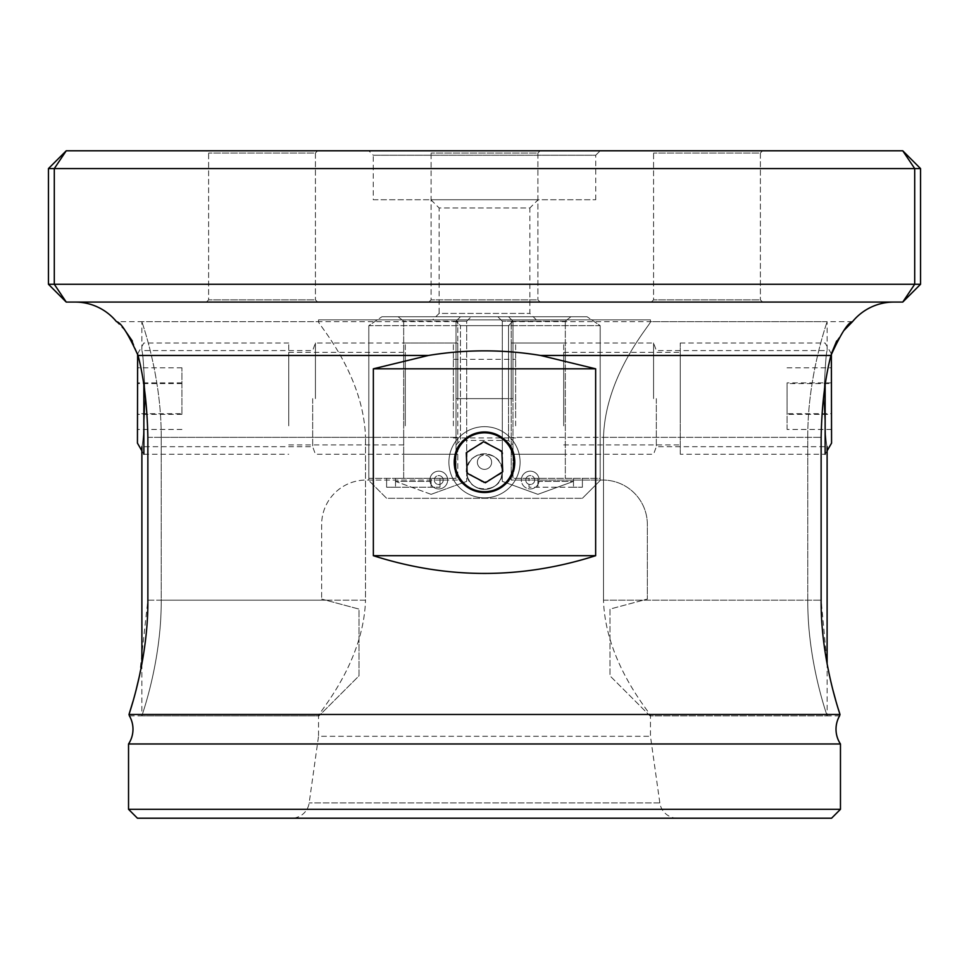 <?xml version="1.0" encoding="UTF-8"?>
<svg xmlns="http://www.w3.org/2000/svg" width="969" height="969" viewBox="0 0 969 969"><rect width="100%" height="100%" fill="white"/><g stroke="black" fill="none" stroke-linecap="round" stroke-linejoin="round"><path stroke-width="0.73" stroke-dasharray="4.84 3.63" d="M128.998 714.468L840.002 714.468L839.59 715.873L650.465 715.873C652.573 715.146 605.395 664.419 603.505 600.186C605.346 664.189 652.561 715.219 650.465 715.873L650.465 736.295L659.828 802.889A17.793 17.793 0 0 0 677.452 818.211L291.548 818.211L677.452 818.211M373.259 199.735L595.741 199.735L373.259 199.735L373.259 155.234L595.741 155.234L600.186 150.789L368.814 150.789L600.186 150.789M595.741 199.735L595.741 155.234L373.259 155.234L368.814 150.789M454.243 462.249A30.257 30.257 0 0 1 484.5 431.992A30.257 30.257 0 0 1 514.757 462.249C516.634 423.223 452.366 423.211 454.243 462.249C452.366 423.223 516.634 423.211 514.757 462.249C516.647 501.239 452.402 501.348 454.243 462.249C452.353 501.239 516.598 501.348 514.757 462.249A30.257 30.257 0 0 1 484.5 492.506A30.257 30.257 0 0 1 454.243 462.249M653.578 299.845L651.362 302.074L762.591 302.074L651.362 302.074L762.591 302.074L651.362 302.074L653.578 299.845L760.374 299.845L762.591 302.074L760.374 299.845L653.578 299.845L760.374 299.845L653.578 299.845L653.578 153.017L651.362 150.789L762.591 150.789L651.362 150.789L762.591 150.789L651.362 150.789L653.578 153.017L653.578 299.845M760.374 153.017L760.374 299.845L760.374 153.017L653.578 153.017L760.374 153.017L762.591 150.789L760.374 153.017L653.578 153.017L760.374 153.017M431.108 299.845L428.879 302.074L540.121 302.074L428.879 302.074L540.121 302.074L428.879 302.074L431.108 299.845L537.892 299.845L540.121 302.074L537.892 299.845L431.108 299.845L537.892 299.845L431.108 299.845L431.108 153.017L428.879 150.789L540.121 150.789L428.879 150.789L540.121 150.789L428.879 150.789L431.108 153.017L431.108 299.845M537.892 153.017L537.892 299.845L537.892 153.017L431.108 153.017L537.892 153.017L540.121 150.789L537.892 153.017L431.108 153.017L537.892 153.017M208.626 299.845L206.409 302.074L317.638 302.074L206.409 302.074L317.638 302.074L206.409 302.074L208.626 299.845L315.422 299.845L317.638 302.074L315.422 299.845L208.626 299.845L315.422 299.845L208.626 299.845L208.626 153.017L206.409 150.789L317.638 150.789L206.409 150.789L317.638 150.789L206.409 150.789L208.626 153.017L208.626 299.845M315.422 153.017L315.422 299.845L315.422 153.017L208.626 153.017L315.422 153.017L317.638 150.789L315.422 153.017L208.626 153.017L315.422 153.017M432.658 319.867L536.341 319.867L432.658 319.867L439.114 313.423L529.886 313.423L439.114 313.423L439.114 207.96L529.886 207.96L538.122 199.735L430.878 199.735L538.122 199.735M536.341 319.867L529.886 313.423L529.886 207.96L439.114 207.96L430.878 199.735M137.441 818.211L831.559 818.211M840.462 809.309L128.538 809.309M75.146 302.074L893.854 302.074L75.146 302.074M129.41 715.873L318.535 715.873C316.427 715.146 363.605 664.419 365.495 600.186C363.654 664.189 316.439 715.219 318.535 715.873L318.535 736.295L650.465 736.295L318.535 736.295L309.172 802.889A17.793 17.793 0 0 1 291.548 818.211M852.538 321.647L650.465 321.647C652.573 322.374 605.395 373.101 603.505 437.334L603.505 600.186L603.505 437.334C605.346 373.331 652.561 322.302 650.465 321.647L650.465 319.867L318.535 319.867L650.465 319.867M125.146 330.586L116.462 321.647L318.535 321.647C316.427 322.374 363.605 373.101 365.495 437.334C363.654 373.331 316.439 322.302 318.535 321.647L318.535 319.867M139.463 675.865L147.869 600.186L365.495 600.186L365.495 437.334L365.495 600.186L147.869 600.186L147.869 437.334C147.227 405.405 143.957 378.116 138.046 355.466L132.353 341.064M540.605 355.466C503.165 349.312 465.762 349.312 428.395 355.466L373.356 368.814L373.356 555.697C447.448 579.341 521.552 579.341 595.644 555.697L595.644 368.814L540.605 355.466L830.954 355.466C825.067 377.934 821.797 405.224 821.131 437.334L821.131 600.186L827.114 663.898L827.114 715.873L650.017 715.873L609.973 675.829L650.017 715.873M829.44 675.393L832.843 689.746M835.872 700.878L838.573 709.926M132.983 701.374L136.157 689.722M840.462 743.974L128.538 743.974M843.854 330.586L836.683 340.979M66.243 302.074L902.757 302.074L920.55 284.268L920.55 168.582L914.7 168.582L914.7 284.268L48.45 284.268L66.243 302.074L54.3 284.268L54.3 168.582L914.7 168.582L902.757 150.789L66.243 150.789L48.45 168.582L48.45 284.268M920.55 284.268L914.7 284.268L902.757 302.074M48.45 168.582L54.3 168.582L66.243 150.789M902.757 150.789L920.55 168.582M595.644 555.697L373.356 555.697M595.644 368.814L373.356 368.814M438.763 480.055L447.666 480.055L438.763 480.055M438.763 471.152A8.903 8.903 0 0 0 429.873 480.055A8.903 8.903 0 0 1 438.763 471.152A8.903 8.903 0 0 1 447.666 480.055A8.903 8.903 0 0 0 438.763 471.152A8.903 8.903 0 0 1 447.666 480.055A8.903 8.903 0 0 0 438.763 471.152A8.903 8.903 0 0 0 429.873 480.055A8.903 8.903 0 0 1 438.763 471.152A8.903 8.903 0 0 1 447.666 480.055A8.903 8.903 0 0 1 438.763 488.945A8.903 8.903 0 0 1 429.873 480.055A8.903 8.903 0 0 0 438.763 488.945A8.903 8.903 0 0 0 447.666 480.055A8.903 8.903 0 0 1 438.763 488.945A8.903 8.903 0 0 1 429.873 480.055A8.903 8.903 0 0 0 438.763 488.945A8.903 8.903 0 0 0 447.666 480.055M457.804 398.622L457.804 343.002L457.804 398.622M315.422 398.622L315.422 343.002L315.422 398.622M312.672 398.622L312.672 446.685L312.672 398.622M145.144 398.622C144.054 369.455 142.976 353.443 141.886 350.572C142.964 353.37 144.054 369.383 145.144 398.622C144.054 369.455 142.976 353.443 141.886 350.572C142.964 353.37 144.054 369.383 145.144 398.622C144.054 427.813 142.976 443.838 141.886 446.685C142.976 443.838 144.054 427.826 145.144 398.622C144.054 427.813 142.976 443.838 141.886 446.685C142.976 443.838 144.054 427.826 145.144 398.622M161.217 437.334C161.581 375.064 141.232 320.46 141.886 321.647C141.208 320.485 161.569 374.797 161.217 437.334C161.581 375.064 141.232 320.46 141.886 321.647C141.208 320.485 161.569 374.797 161.217 437.334L161.217 600.186C161.581 662.469 141.232 717.06 141.886 715.873C141.208 717.036 161.569 662.723 161.217 600.186C161.581 662.469 141.232 717.06 141.886 715.873C141.208 717.036 161.569 662.723 161.217 600.186L325.814 600.186L359.027 609.089L359.027 675.829L318.983 715.873L359.027 675.829L359.027 609.089L321.647 599.072L325.814 600.186L161.217 600.186L161.217 437.334L457.804 437.334L457.804 321.647L457.804 480.055L366.149 480.055A44.489 44.489 0 0 0 321.647 524.544L321.647 599.072L321.647 524.544A44.489 44.489 0 0 1 366.149 480.055L457.804 480.055L457.804 437.334L161.217 437.334M530.237 480.055L521.334 480.055L530.237 480.055M530.237 471.152A8.903 8.903 0 0 1 539.127 480.055A8.903 8.903 0 0 0 530.237 471.152A8.903 8.903 0 0 0 521.334 480.055A8.903 8.903 0 0 1 530.237 471.152M511.196 398.622L511.196 343.002L511.196 398.622M653.578 398.622L653.578 343.002L653.578 398.622M656.328 398.622L656.328 446.685L656.328 398.622M823.856 398.622C824.946 369.455 826.024 353.443 827.114 350.572C826.036 353.37 824.946 369.383 823.856 398.622C824.946 369.455 826.024 353.443 827.114 350.572C826.036 353.37 824.946 369.383 823.856 398.622C824.946 427.813 826.024 443.838 827.114 446.685C826.024 443.838 824.946 427.826 823.856 398.622C824.946 427.813 826.024 443.838 827.114 446.685C826.024 443.838 824.946 427.826 823.856 398.622M807.783 437.334C807.419 375.064 827.768 320.46 827.114 321.647C827.792 320.485 807.431 374.797 807.783 437.334C807.419 375.064 827.768 320.46 827.114 321.647C827.792 320.485 807.431 374.797 807.783 437.334L807.783 600.186C807.419 662.469 827.768 717.06 827.114 715.873C827.792 717.036 807.431 662.723 807.783 600.186C807.419 662.469 827.768 717.06 827.114 715.873C827.792 717.036 807.431 662.723 807.783 600.186L643.186 600.186L609.973 609.089L609.973 675.829L609.973 609.089L647.353 599.072L643.186 600.186L807.783 600.186L807.783 437.334L511.196 437.334L511.196 321.647L511.196 480.055L602.851 480.055A44.489 44.489 0 0 1 647.353 524.544L647.353 599.072L647.353 524.544A44.489 44.489 0 0 0 602.851 480.055L511.196 480.055L511.196 437.334L807.783 437.334M466.707 471.6A17.793 17.793 0 0 1 484.5 453.795A17.793 17.793 0 0 1 502.293 471.6C503.396 448.635 465.604 448.635 466.707 471.6C467.761 460.784 473.696 454.849 484.5 453.795C495.316 454.849 501.239 460.784 502.293 471.6A17.793 17.793 0 0 0 484.5 453.795A17.793 17.793 0 0 0 466.707 471.6C465.592 494.517 503.371 494.602 502.293 471.6C501.239 482.405 495.316 488.34 484.5 489.393C473.696 488.352 467.761 482.417 466.707 471.6A17.793 17.793 0 0 0 484.5 489.393A17.793 17.793 0 0 0 502.293 471.6A17.793 17.793 0 0 1 484.5 489.393A17.793 17.793 0 0 1 466.707 471.6M565.315 321.199L570.886 316.754L497.848 316.754L587.081 316.754L381.919 316.754L368.814 325.632L484.5 325.657L368.814 325.657L381.919 316.754L587.081 316.754L600.186 325.632L484.5 325.657L600.186 325.657L587.081 316.754L570.886 316.754L565.315 321.199L537.892 321.199L565.315 321.199L565.315 478.323L565.315 321.199M460.469 316.754L456.024 321.199L466.707 321.199L456.024 321.199L456.024 444.904L456.024 321.199L460.469 325.657L460.469 440.447L460.469 325.657L508.531 325.657L460.469 325.657L456.024 321.199L460.469 316.754L471.152 316.754L381.919 316.754L508.531 316.754L460.469 316.754L456.024 321.199L456.024 478.323L395.509 478.323L403.685 478.323L403.685 321.199L466.707 321.199L403.685 321.199L398.114 316.754L403.685 321.199L403.685 478.323L368.814 478.323L368.814 325.632L368.814 480.491L386.607 498.296L582.393 498.296L386.607 498.296L368.814 480.491L368.814 325.657L368.814 478.323L456.024 478.323L456.024 321.199L460.469 316.754M537.892 481.387L573.491 481.387L537.892 481.387M512.976 321.199L537.892 321.199L502.293 321.199L512.976 321.199L512.976 398.622L512.976 321.199L508.531 325.657L508.531 398.622L508.531 325.657L512.976 321.199L508.531 316.754L512.976 321.199L508.531 316.754L512.976 321.199L512.976 478.323L600.186 478.323L600.186 325.632L600.186 480.491L600.186 325.657L600.186 478.323L512.976 478.323L512.976 321.199M431.108 481.387L395.509 481.387L431.108 481.387M508.531 398.622L508.531 440.447L508.531 398.622L512.976 398.622L512.976 444.904L512.976 398.622L460.469 398.622L508.531 398.622M582.393 498.296L600.186 480.491L582.393 498.296M395.509 487.225L386.607 487.225L386.607 478.323L386.607 487.225L431.108 487.225L395.509 487.225L395.509 478.323L395.509 487.225M440.011 487.225L440.011 478.323L440.011 487.225L431.108 487.225L440.011 487.225M582.393 487.225L582.393 478.323L582.393 487.225L573.491 487.225L582.393 487.225M573.491 487.225L528.989 487.225L528.989 478.323L528.989 487.225L573.491 487.225L573.491 478.323L573.491 487.225M478.492 458.434A7.122 7.122 0 0 1 488.315 456.242A7.122 7.122 0 0 1 490.508 466.077A7.122 7.122 0 0 1 480.685 468.257A7.122 7.122 0 0 1 478.492 458.434M454.461 443.148A35.599 35.599 0 0 1 503.601 432.222A35.599 35.599 0 0 1 514.539 481.363A35.599 35.599 0 0 1 465.399 492.288A35.599 35.599 0 0 1 454.461 443.148A35.599 35.599 0 0 1 503.601 432.222A35.599 35.599 0 0 1 514.539 481.363A35.599 35.599 0 0 1 465.399 492.288A35.599 35.599 0 0 1 454.461 443.148M459.657 446.443A29.445 29.445 0 0 1 500.307 437.407A29.445 29.445 0 0 1 509.343 478.056A29.445 29.445 0 0 1 468.693 487.104A29.445 29.445 0 0 1 459.657 446.443M485.384 441.719L502.729 452.753L501.845 473.284L483.616 482.78L501.845 473.284L502.729 452.753L485.384 441.719L467.155 451.227L466.271 471.758L483.616 482.78L466.271 471.758L467.155 451.227L485.384 441.719M490.508 458.434A7.122 7.122 0 0 0 480.685 456.242A7.122 7.122 0 0 0 478.492 466.077A7.122 7.122 0 0 0 488.315 468.257A7.122 7.122 0 0 0 490.508 458.434M514.539 443.148A35.599 35.599 0 0 0 465.399 432.222A35.599 35.599 0 0 0 454.461 481.363A35.599 35.599 0 0 0 503.601 492.288A35.599 35.599 0 0 0 514.539 443.148A35.599 35.599 0 0 0 465.399 432.222A35.599 35.599 0 0 0 454.461 481.363A35.599 35.599 0 0 0 503.601 492.288A35.599 35.599 0 0 0 514.539 443.148M483.616 441.719L501.845 451.227L502.729 471.758L485.384 482.78L467.155 473.284L466.271 452.753L483.616 441.719M141.886 450.827L143.86 454.243L143.86 385.274M288.726 425.815L288.726 343.002L288.726 425.815M137.441 443.124L137.441 354.133M288.726 421.249L288.726 352.353L288.726 421.249M405.296 421.249L405.296 352.353L405.296 421.249M453.359 417.833L453.359 359.342L453.359 417.833M515.641 417.833L515.641 359.342L515.641 417.833M563.704 421.249L563.704 352.353L563.704 421.249M680.274 421.249L680.274 352.353L680.274 421.249M831.559 443.124L831.559 354.133M680.274 454.243L680.274 343.002L680.274 454.243L825.14 454.243L825.14 385.274M515.641 425.815L515.641 343.002L515.641 425.815M563.704 425.815L563.704 343.002L563.704 425.815M405.296 425.815L405.296 343.002L405.296 425.815M453.359 425.815L453.359 343.002L453.359 425.815M831.559 382.864L831.559 429.449L831.559 382.864L787.07 382.864L787.07 413.69L831.559 413.69M831.559 429.449L787.07 429.449L787.07 413.69M787.07 429.449L787.07 414.381L831.559 414.381M787.07 414.381L787.07 383.554L831.559 383.554M787.07 382.864L787.07 383.554M787.07 367.796L831.559 367.796M181.93 413.69L181.93 367.796L181.93 413.69L137.441 413.69L137.441 429.449L137.441 367.796L137.441 413.69M181.93 383.554L137.441 383.554M181.93 414.381L137.441 414.381M181.93 367.796L137.441 367.796M181.93 382.864L137.441 382.864M181.93 429.449L137.441 429.449M521.334 480.055A8.903 8.903 0 0 1 530.237 471.152A8.903 8.903 0 0 1 539.127 480.055A8.903 8.903 0 0 0 530.237 471.152A8.903 8.903 0 0 0 521.334 480.055A8.903 8.903 0 0 0 530.237 488.945A8.903 8.903 0 0 0 539.127 480.055A8.903 8.903 0 0 1 530.237 488.945A8.903 8.903 0 0 1 521.334 480.055M659.828 802.889L309.172 802.889L659.828 802.889M603.505 600.186L821.131 600.186L603.505 600.186M603.505 437.334L821.131 437.334L603.505 437.334M138.046 355.466L428.395 355.466M147.869 437.334L365.495 437.334L147.869 437.334M431.108 487.225L431.108 478.323L431.108 487.225M537.892 487.225L537.892 478.323L537.892 487.225M456.024 398.622L460.469 398.622L456.024 398.622M434.318 480.055A4.445 4.445 0 0 1 438.763 475.597A4.445 4.445 0 0 1 443.221 480.055A4.445 4.445 0 0 0 438.763 475.597A4.445 4.445 0 0 0 434.318 480.055A4.445 4.445 0 0 0 438.763 484.5A4.445 4.445 0 0 0 443.221 480.055A4.445 4.445 0 0 1 438.763 484.5A4.445 4.445 0 0 1 434.318 480.055M534.682 480.055A4.445 4.445 0 0 0 530.237 475.597A4.445 4.445 0 0 0 525.779 480.055A4.445 4.445 0 0 1 530.237 475.597A4.445 4.445 0 0 1 534.682 480.055A4.445 4.445 0 0 1 530.237 484.5A4.445 4.445 0 0 1 525.779 480.055A4.445 4.445 0 0 0 530.237 484.5A4.445 4.445 0 0 0 534.682 480.055M457.804 321.647L141.886 321.647L141.886 350.572L312.672 350.572L315.422 343.002L457.804 343.002M141.886 663.898L141.886 715.873L318.983 715.873M457.804 454.243L315.422 454.243L312.672 446.685L141.886 446.685M511.196 321.647L827.114 321.647L827.114 350.572L656.328 350.572L653.578 343.002L511.196 343.002M511.196 454.243L653.578 454.243L656.328 446.685L827.114 446.685M466.707 321.199L471.152 316.754L466.707 321.199L466.707 481.387L466.707 321.199M537.892 494.335L502.293 481.387L502.293 321.199L497.848 316.754L502.293 321.199L502.293 481.387L537.892 494.335L573.491 481.387L573.491 478.323L573.491 481.387L537.892 494.335M431.108 494.335L395.509 481.387L395.509 478.323L395.509 481.387L431.108 494.335L466.707 481.387L431.108 494.335M456.024 444.904L460.469 440.447L508.531 440.447L512.976 444.904M137.634 353.806L143.86 343.002L288.726 343.002M288.726 352.353L405.296 352.353M453.359 359.342L515.641 359.342M563.704 352.353L680.274 352.353M831.366 353.806L825.14 343.002L680.274 343.002M515.641 343.002L563.704 343.002M405.296 343.002L453.359 343.002M405.296 454.243L453.359 454.243M515.641 454.243L563.704 454.243M827.114 450.827L825.14 454.243M563.704 444.904L680.274 444.904M453.359 437.915L515.641 437.915M288.726 444.904L405.296 444.904M143.86 454.243L288.726 454.243"/><path stroke-width="1.45" d="M129.41 715.873L128.998 714.468L129.41 715.873A26.696 26.696 0 0 1 128.538 743.974L840.462 743.974A26.696 26.696 0 0 1 839.59 715.873L840.002 714.468L128.998 714.468L132.983 701.374M514.757 462.249A30.257 30.257 0 0 0 484.5 431.992A30.257 30.257 0 0 0 454.243 462.249A30.257 30.257 0 0 0 484.5 492.506A30.257 30.257 0 0 0 514.757 462.249M128.538 809.309L840.462 809.309L831.559 818.211L137.441 818.211L128.538 809.309L128.538 743.974M893.854 302.074A53.392 53.392 0 0 0 852.538 321.647L843.854 330.586M838.573 709.926L840.002 714.468C837.47 706.571 820.719 656.279 821.131 600.186L821.131 437.334C821.773 405.405 825.043 378.116 830.954 355.466C840.935 333.53 848.129 322.265 852.538 321.647M428.395 355.466C465.835 349.312 503.238 349.312 540.605 355.466L595.644 368.814L595.644 555.697C521.552 579.341 447.448 579.341 373.356 555.697L373.356 368.814L428.395 355.466L138.046 355.466C143.933 377.934 147.203 405.224 147.869 437.334L147.869 600.186C148.305 656.049 131.542 706.643 128.998 714.468M75.146 302.074A53.392 53.392 0 0 1 116.462 321.647C120.859 322.253 128.053 333.518 138.046 355.466M827.114 446.685L827.114 663.898L829.44 675.393M832.843 689.746L835.872 700.878M136.157 689.722L139.463 675.865M840.462 809.309L840.462 743.974M836.683 340.979L831.39 353.721M920.55 284.268L902.757 302.074L66.243 302.074L48.45 284.268L48.45 168.582L66.243 150.789L902.757 150.789L920.55 168.582L920.55 284.268L914.7 284.268L914.7 168.582L48.45 168.582M48.45 284.268L914.7 284.268L902.757 302.074M132.353 341.064L125.146 330.586M920.55 168.582L914.7 168.582L902.757 150.789M373.356 555.697L595.644 555.697M373.356 368.814L595.644 368.814M509.343 446.443A29.445 29.445 0 0 0 468.693 437.407A29.445 29.445 0 0 0 459.657 478.056A29.445 29.445 0 0 0 500.307 487.104A29.445 29.445 0 0 0 509.343 446.443M483.616 441.719L466.271 452.753L467.155 473.284L485.384 482.78L502.729 471.758L501.845 451.227L483.616 441.719M137.634 353.806L137.441 443.124L141.886 450.827M831.366 353.806L831.559 443.124L827.114 450.827M825.14 385.274L825.14 454.243M143.86 385.274L143.86 454.243M830.954 355.466L540.605 355.466M66.243 150.789L54.3 168.582L54.3 284.268L66.243 302.074M141.886 446.685L141.886 663.898"/></g></svg>
